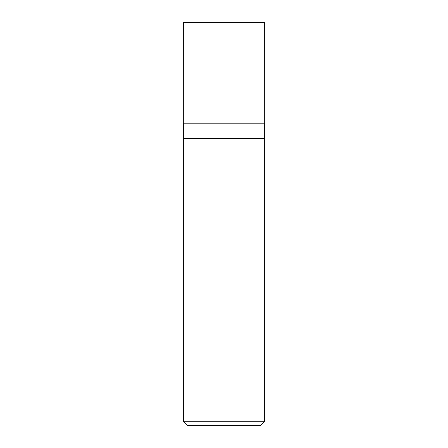 <?xml version="1.0" encoding="UTF-8"?>
<svg xmlns="http://www.w3.org/2000/svg" width="448" height="448" viewBox="0 0 448 448"><rect width="100%" height="100%" fill="white"/><g stroke="black" fill="none" stroke-linecap="round" stroke-linejoin="round"><path stroke-width="0.67" d="M183.68 421.73L187.55 425.6L260.45 425.6L264.32 421.73L264.32 123.2L183.68 123.2L183.68 138.365L264.32 138.365L183.68 138.365L183.68 421.73L264.32 421.73M183.697 123.2L183.68 22.4L264.32 22.4L264.303 123.2"/></g></svg>
